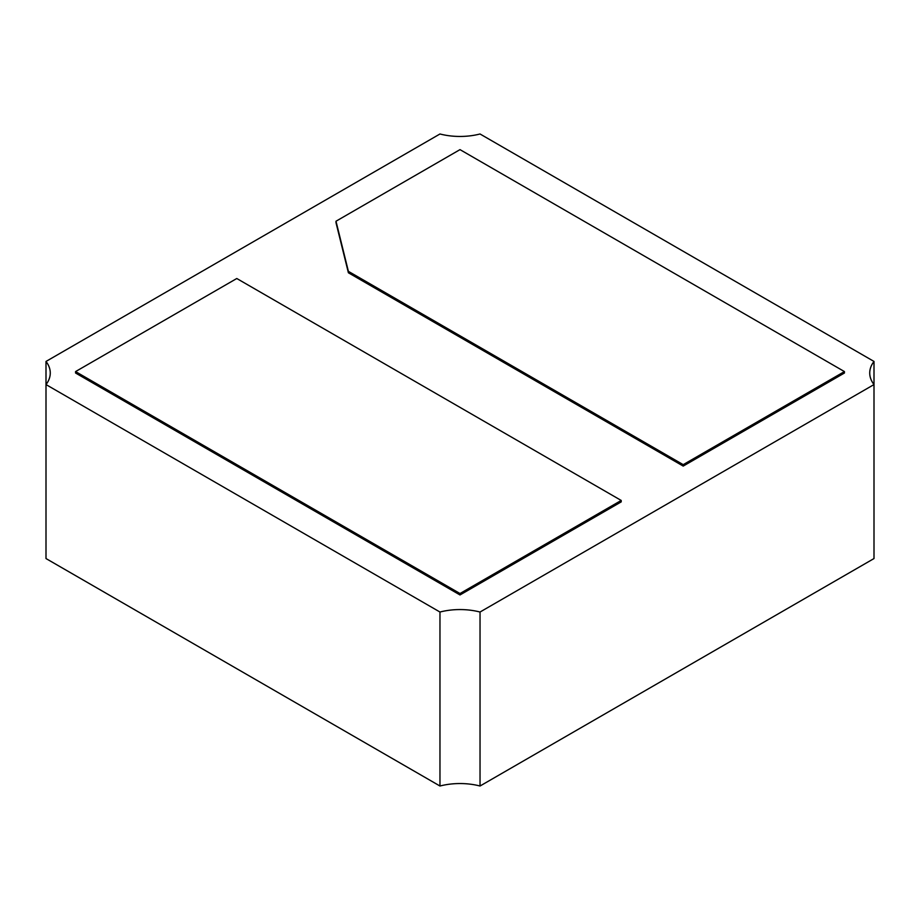<?xml version="1.0" encoding="UTF-8"?>
<svg xmlns="http://www.w3.org/2000/svg" width="920" height="920" viewBox="0 0 920 920"><rect width="100%" height="100%" fill="white"/><g stroke="black" fill="none" stroke-linecap="round" stroke-linejoin="round"><path stroke-width="1.38" d="M46 558.555L439.967 786.013A49.105 28.347 180 0 1 480.033 786.013L874 558.555L874 361.445A49.105 28.347 0 0 0 869.733 373.014A49.105 28.347 0 0 0 874 384.572L874 558.555L480.033 786.013L480.033 612.03L480.033 786.013A49.105 28.347 180 0 0 439.967 786.013L439.967 612.03L439.967 786.013L46 558.555L46 384.572L46 558.555M874 384.572L480.033 612.03A49.105 28.347 0 0 0 439.967 612.03L46 384.572A49.105 28.347 0 0 0 50.267 373.014A49.105 28.347 0 0 0 46 361.445L46 384.572L46 361.445L439.967 133.987A49.105 28.347 0 0 0 480.033 133.987L874 361.445L874 384.572A49.105 28.347 180 0 1 874 361.445L480.033 133.987A49.105 28.347 180 0 1 439.967 133.987L46 361.445A49.105 28.347 180 0 1 46 384.572L439.967 612.03A49.105 28.347 180 0 1 480.033 612.03L874 384.572M844.433 373.014L683.215 466.084L348.392 272.78L335.995 222.663L348.392 272.78L683.215 466.084L844.433 373.014L844.433 371.577L844.433 373.014M621.207 501.883L460 594.952L75.566 373.014L460 594.952L621.207 501.883L621.207 500.445L236.785 278.507L75.566 371.577L460 593.526L621.207 500.445L621.207 501.883M460 149.626L844.433 371.577L683.215 464.657L683.215 466.084L683.215 464.657L348.392 271.342L348.392 272.78L335.995 221.225L335.995 222.663L335.995 221.225L460 149.626L335.995 221.225L348.392 271.342L683.215 464.657L844.433 371.577L460 149.626M236.785 278.507L621.207 500.445L460 593.526L460 594.952L460 593.526L75.566 371.577L75.566 373.014L75.566 371.577L236.785 278.507"/></g></svg>
